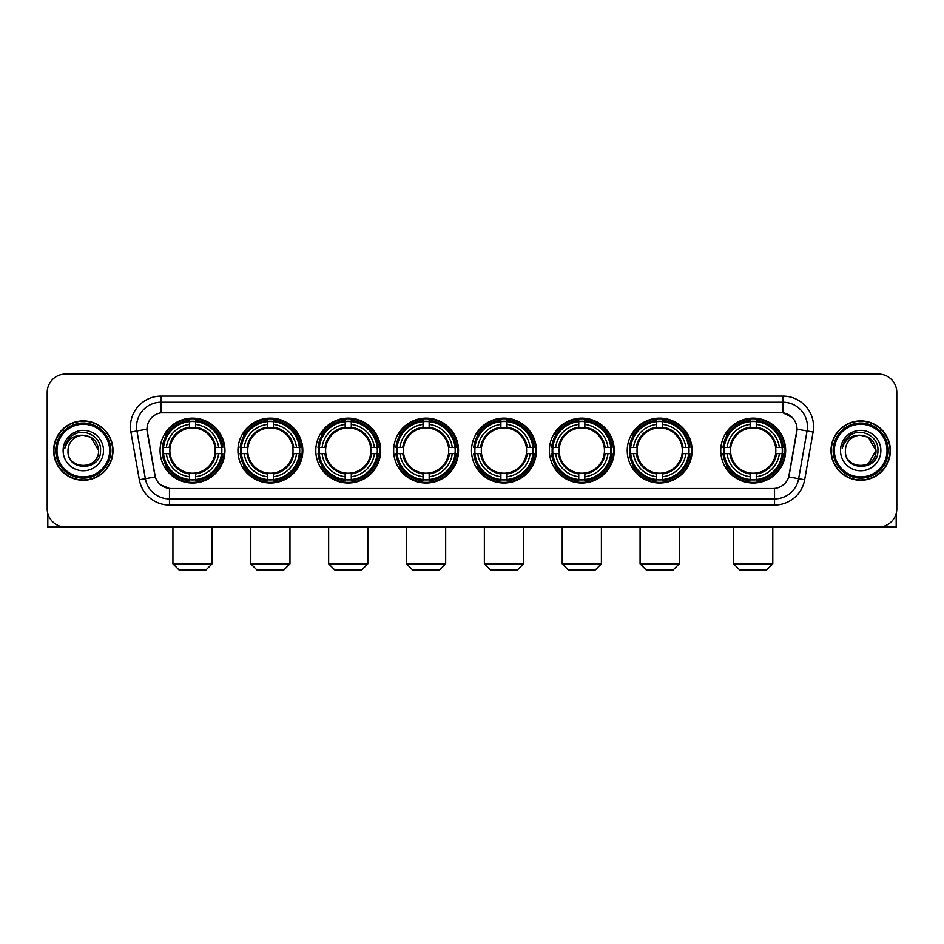 <?xml version="1.0" encoding="UTF-8"?>
<svg xmlns="http://www.w3.org/2000/svg" width="944" height="944" viewBox="0 0 944 944"><rect width="100%" height="100%" fill="white"/><g stroke="black" fill="none" stroke-linecap="round" stroke-linejoin="round"><path stroke-width="1.42" d="M471.516 450.571A32.438 32.438 0 0 0 503.954 483.021A32.438 32.438 0 0 0 536.393 450.571A32.438 32.438 0 0 0 503.954 418.133A32.438 32.438 0 0 0 471.516 450.571M237.935 450.571A32.438 32.438 0 0 0 270.373 483.021A32.438 32.438 0 0 0 302.812 450.571A32.438 32.438 0 0 0 270.373 418.133A32.438 32.438 0 0 0 237.935 450.571M315.792 450.571A32.438 32.438 0 0 0 348.23 483.021A32.438 32.438 0 0 0 380.68 450.571A32.438 32.438 0 0 0 348.23 418.133A32.438 32.438 0 0 0 315.792 450.571M393.648 450.571A32.438 32.438 0 0 0 426.098 483.021A32.438 32.438 0 0 0 458.536 450.571A32.438 32.438 0 0 0 426.098 418.133A32.438 32.438 0 0 0 393.648 450.571M549.373 450.571A32.438 32.438 0 0 0 581.811 483.021A32.438 32.438 0 0 0 614.249 450.571A32.438 32.438 0 0 0 581.811 418.133A32.438 32.438 0 0 0 549.373 450.571M627.229 450.571A32.438 32.438 0 0 0 659.667 483.021A32.438 32.438 0 0 0 692.117 450.571A32.438 32.438 0 0 0 659.667 418.133A32.438 32.438 0 0 0 627.229 450.571M720.756 450.571A32.438 32.438 0 0 0 753.206 483.021A32.438 32.438 0 0 0 785.644 450.571A32.438 32.438 0 0 0 753.206 418.133A32.438 32.438 0 0 0 720.756 450.571M160.067 450.571A32.438 32.438 0 0 0 192.517 483.021A32.438 32.438 0 0 0 224.955 450.571A32.438 32.438 0 0 0 192.517 418.133A32.438 32.438 0 0 0 160.067 450.571M139.334 479.764L130.909 432.022A30.609 30.609 0 0 1 161.046 396.102L782.954 396.102A30.609 30.609 0 0 1 813.091 432.022L804.666 479.764A30.609 30.609 0 0 1 774.528 505.052L169.472 505.052A30.609 30.609 0 0 1 139.334 479.764L145.352 478.702L136.939 430.96A24.485 24.485 0 0 1 161.046 402.215L782.954 402.215A24.485 24.485 0 0 1 807.061 430.96L798.648 478.702A24.485 24.485 0 0 1 774.528 498.928L169.472 498.928A24.485 24.485 0 0 1 145.352 478.702L155.288 476.944L146.969 429.19A16.532 16.532 0 0 0 147.229 432.022L154.781 474.867A16.532 16.532 0 0 0 171.053 488.532L772.947 488.532A16.532 16.532 0 0 0 789.219 474.867L796.771 432.022A16.532 16.532 0 0 0 780.499 412.622L163.501 412.622A16.532 16.532 0 0 0 146.969 429.154L147.158 426.7M162.982 453.639A29.689 29.689 0 0 1 162.982 447.515M723.67 453.639A29.689 29.689 0 0 1 723.67 447.515M630.144 453.639A29.689 29.689 0 0 1 630.144 447.515M552.287 453.639A29.689 29.689 0 0 1 552.287 447.515M396.563 453.639A29.689 29.689 0 0 1 396.563 447.515M318.706 453.639A29.689 29.689 0 0 1 318.706 447.515M240.85 453.639A29.689 29.689 0 0 1 240.85 447.515M474.419 453.639A29.689 29.689 0 0 1 474.419 447.515M53.631 450.571A29.689 29.689 0 0 0 83.32 480.26A29.689 29.689 0 0 0 112.997 450.571A29.689 29.689 0 0 0 83.32 420.894A29.689 29.689 0 0 0 53.631 450.571M831.003 450.571A29.689 29.689 0 0 0 860.68 480.26A29.689 29.689 0 0 0 890.369 450.571A29.689 29.689 0 0 0 860.68 420.894A29.689 29.689 0 0 0 831.003 450.571M161.046 396.102L161.046 412.811L780.499 412.622L782.954 412.811L792.181 417.46M772.947 488.532L171.053 488.532M169.472 505.052L169.472 488.449L160.645 484.838M813.091 432.022L797.031 429.19L788.712 476.944L804.666 479.764M896.8 392.421A18.361 18.361 0 0 0 878.439 374.06L65.561 374.06A18.361 18.361 0 0 0 47.2 392.421L47.2 508.722A18.361 18.361 0 0 0 65.561 527.094L878.439 527.094A18.361 18.361 0 0 0 896.8 508.722L896.8 392.421L896.8 508.722M47.2 392.421L47.2 508.722M878.439 374.06L65.561 374.06M65.561 527.094L878.439 527.094M47.814 513.43L47.814 527.094L118.814 527.094M109.634 450.571A26.326 26.326 0 0 0 83.32 424.257A26.326 26.326 0 0 0 56.994 450.571A26.326 26.326 0 0 0 83.32 476.897A26.326 26.326 0 0 0 109.634 450.571M110.861 450.571A27.541 27.541 0 0 0 83.32 423.03A27.541 27.541 0 0 0 55.767 450.571A27.541 27.541 0 0 0 83.32 478.124A27.541 27.541 0 0 0 110.861 450.571M112.69 450.571A29.382 29.382 0 0 0 83.32 421.201A29.382 29.382 0 0 0 53.938 450.571A29.382 29.382 0 0 0 83.32 479.953A29.382 29.382 0 0 0 112.69 450.571M98.613 450.571C97.704 441.285 92.606 436.175 83.32 435.278L90.966 437.32L98.613 450.571L90.966 437.32L83.32 435.278L90.966 437.32L98.613 450.571L90.966 437.32L83.32 435.278L90.966 437.32L98.613 450.571C99.557 470.313 67.071 470.313 68.015 450.571C66.646 471.811 101.268 471.339 100.548 450.571C101.681 435.998 82.588 426.735 71.579 436.128C67.744 439.338 65.49 443.409 64.829 448.353C67.72 439.231 73.88 434.877 83.32 435.278L90.966 437.32L98.613 450.571C99.557 470.313 67.071 470.313 68.015 450.571C67.071 470.313 99.557 470.313 98.613 450.571C99.557 470.313 67.071 470.313 68.015 450.571C67.071 470.313 99.557 470.313 98.613 450.571C99.557 470.313 67.071 470.313 68.015 450.571C67.071 470.313 99.557 470.313 98.613 450.571C99.557 470.313 67.071 470.313 68.015 450.571C67.071 470.313 99.557 470.313 98.613 450.571C99.557 470.313 67.071 470.313 68.015 450.571C67.071 470.313 99.557 470.313 98.613 450.571C99.557 470.313 67.071 470.313 68.015 450.571C67.071 470.313 99.557 470.313 98.613 450.571C99.557 470.313 67.071 470.313 68.015 450.571A15.305 15.305 0 0 1 83.32 435.278L90.966 437.32L98.613 450.571C99.226 462.454 83.957 470.348 74.635 463.185M63.118 450.571A20.202 20.202 0 0 0 83.32 470.773A20.202 20.202 0 0 0 103.51 450.571A20.202 20.202 0 0 0 83.32 430.381A20.202 20.202 0 0 0 63.118 450.571M71.579 436.128L67.059 441.497M66.788 442.016L67.189 441.273L66.788 442.016M205.981 569.94L179.041 569.94L172.929 563.816L212.105 563.816L205.981 569.94M195.573 479.552L195.573 480.779A30.361 30.361 0 0 0 222.725 453.639L221.486 453.639A29.134 29.134 0 0 1 195.573 479.552L195.573 476.72A26.326 26.326 0 0 0 218.654 453.639L214.949 453.639A22.644 22.644 0 0 0 195.573 428.139L195.573 421.602A29.134 29.134 0 0 1 221.486 447.515L222.725 447.515A30.361 30.361 0 0 0 195.573 420.375L195.573 421.602M163.536 453.639L162.309 453.639A30.361 30.361 0 0 0 189.449 480.779L189.449 479.552A29.134 29.134 0 0 1 163.536 453.639L166.368 453.639A26.326 26.326 0 0 0 189.449 476.72L189.449 473.015A22.644 22.644 0 0 0 214.949 453.639L215.857 453.639A23.541 23.541 0 0 1 195.573 473.923L195.573 476.72M189.449 421.602L189.449 420.375A30.361 30.361 0 0 0 162.309 447.515L163.536 447.515A29.134 29.134 0 0 1 189.449 421.602L189.449 424.434A26.326 26.326 0 0 0 166.368 447.515L170.073 447.515A22.644 22.644 0 0 0 189.449 473.015L189.449 473.923A23.541 23.541 0 0 1 169.165 453.639L166.368 453.639M163.595 453.639A29.075 29.075 0 0 1 163.595 447.515M195.573 421.661A29.075 29.075 0 0 0 189.449 421.661M221.427 447.515A29.075 29.075 0 0 1 221.427 453.639M221.486 447.515L218.654 447.515A26.326 26.326 0 0 0 195.573 424.434M218.654 453.639L221.486 453.639M189.449 476.72L189.449 479.552M214.949 447.515L218.654 447.515M195.573 473.05L195.573 473.923M189.449 473.015A22.644 22.644 0 0 1 170.073 453.639L169.165 453.639M195.573 479.493A29.075 29.075 0 0 1 189.449 479.493M166.368 447.515L163.536 447.515M189.449 428.092L189.449 424.434M195.573 428.139A22.644 22.644 0 0 0 170.073 447.515L169.165 447.515A23.541 23.541 0 0 1 189.449 427.231M195.573 428.104L195.573 427.231A23.541 23.541 0 0 1 215.857 447.515M167.041 434.051L165.306 434.051A31.825 31.825 0 0 1 224.342 450.571A31.825 31.825 0 0 1 165.306 467.103L167.041 467.103M283.837 569.94L256.91 569.94L250.785 563.816L289.961 563.816L283.837 569.94M273.43 479.552L273.43 480.779A30.361 30.361 0 0 0 300.581 453.639L299.342 453.639A29.134 29.134 0 0 1 273.43 479.552L273.43 476.72A26.326 26.326 0 0 0 296.51 453.639L292.817 453.639A22.644 22.644 0 0 0 273.43 428.139L273.43 421.602A29.134 29.134 0 0 1 299.342 447.515L300.581 447.515A30.361 30.361 0 0 0 273.43 420.375L273.43 421.602M241.393 453.639L240.165 453.639A30.361 30.361 0 0 0 267.317 480.779L267.317 479.552A29.134 29.134 0 0 1 241.393 453.639L244.236 453.639A26.326 26.326 0 0 0 267.317 476.72L267.317 473.015A22.644 22.644 0 0 0 292.817 453.639L293.714 453.639A23.541 23.541 0 0 1 273.43 473.923L273.43 476.72M267.317 421.602L267.317 420.375A30.361 30.361 0 0 0 240.165 447.515L241.393 447.515A29.134 29.134 0 0 1 267.317 421.602L267.317 424.434A26.326 26.326 0 0 0 244.236 447.515L247.93 447.515A22.644 22.644 0 0 0 267.317 473.015L267.317 473.923A23.541 23.541 0 0 1 247.033 453.639L244.236 453.639M241.463 453.639A29.075 29.075 0 0 1 241.463 447.515M273.43 421.661A29.075 29.075 0 0 0 267.317 421.661M299.283 447.515A29.075 29.075 0 0 1 299.283 453.639M299.342 447.515L296.51 447.515A26.326 26.326 0 0 0 273.43 424.434M296.51 453.639L299.342 453.639M267.317 476.72L267.317 479.552M292.817 447.515L296.51 447.515M273.43 473.05L273.43 473.923M267.317 473.015A22.644 22.644 0 0 1 247.93 453.639L247.033 453.639M273.43 479.493A29.075 29.075 0 0 1 267.317 479.493M244.236 447.515L241.393 447.515M267.317 428.092L267.317 424.434M273.43 428.139A22.644 22.644 0 0 0 247.93 447.515L247.033 447.515A23.541 23.541 0 0 1 267.317 427.231M273.43 428.104L273.43 427.231A23.541 23.541 0 0 1 293.714 447.515M244.909 434.051L243.174 434.051A31.825 31.825 0 0 1 302.198 450.571A31.825 31.825 0 0 1 243.174 467.103L244.909 467.103M361.694 569.94L334.766 569.94L328.642 563.816L367.818 563.816L361.694 569.94M351.298 479.552L351.298 480.779A30.361 30.361 0 0 0 378.438 453.639L377.211 453.639A29.134 29.134 0 0 1 351.298 479.552L351.298 476.72A26.326 26.326 0 0 0 374.379 453.639L370.673 453.639A22.644 22.644 0 0 0 351.298 428.139L351.298 421.602A29.134 29.134 0 0 1 377.211 447.515L378.438 447.515A30.361 30.361 0 0 0 351.298 420.375L351.298 421.602M319.261 453.639L318.022 453.639A30.361 30.361 0 0 0 345.174 480.779L345.174 479.552A29.134 29.134 0 0 1 319.261 453.639L322.093 453.639A26.326 26.326 0 0 0 345.174 476.72L345.174 473.015A22.644 22.644 0 0 0 370.673 453.639L371.582 453.639A23.541 23.541 0 0 1 351.298 473.923L351.298 476.72M345.174 421.602L345.174 420.375A30.361 30.361 0 0 0 318.022 447.515L319.261 447.515A29.134 29.134 0 0 1 345.174 421.602L345.174 424.434A26.326 26.326 0 0 0 322.093 447.515L325.798 447.515A22.644 22.644 0 0 0 345.174 473.015L345.174 473.923A23.541 23.541 0 0 1 324.889 453.639L322.093 453.639M319.32 453.639A29.075 29.075 0 0 1 319.32 447.515M351.298 421.661A29.075 29.075 0 0 0 345.174 421.661M377.152 447.515A29.075 29.075 0 0 1 377.152 453.639M377.211 447.515L374.379 447.515A26.326 26.326 0 0 0 351.298 424.434M374.379 453.639L377.211 453.639M345.174 476.72L345.174 479.552M370.673 447.515L374.379 447.515M351.298 473.05L351.298 473.923M345.174 473.015A22.644 22.644 0 0 1 325.798 453.639L324.889 453.639M351.298 479.493A29.075 29.075 0 0 1 345.174 479.493M322.093 447.515L319.261 447.515M345.174 428.092L345.174 424.434M351.298 428.139A22.644 22.644 0 0 0 325.798 447.515L324.889 447.515A23.541 23.541 0 0 1 345.174 427.231M351.298 428.104L351.298 427.231A23.541 23.541 0 0 1 371.582 447.515M322.765 434.051L321.031 434.051A31.825 31.825 0 0 1 380.066 450.571A31.825 31.825 0 0 1 321.031 467.103L322.765 467.103M439.562 569.94L412.622 569.94L406.51 563.816L445.674 563.816L439.562 569.94M429.154 479.552L429.154 480.779A30.361 30.361 0 0 0 456.294 453.639L455.067 453.639A29.134 29.134 0 0 1 429.154 479.552L429.154 476.72A26.326 26.326 0 0 0 452.235 453.639L448.53 453.639A22.644 22.644 0 0 0 429.154 428.139L429.154 421.602A29.134 29.134 0 0 1 455.067 447.515L456.294 447.515A30.361 30.361 0 0 0 429.154 420.375L429.154 421.602M397.117 453.639L395.89 453.639A30.361 30.361 0 0 0 423.03 480.779L423.03 479.552A29.134 29.134 0 0 1 397.117 453.639L399.949 453.639A26.326 26.326 0 0 0 423.03 476.72L423.03 473.015A22.644 22.644 0 0 0 448.53 453.639L449.438 453.639A23.541 23.541 0 0 1 429.154 473.923L429.154 476.72M423.03 421.602L423.03 420.375A30.361 30.361 0 0 0 395.89 447.515L397.117 447.515A29.134 29.134 0 0 1 423.03 421.602L423.03 424.434A26.326 26.326 0 0 0 399.949 447.515L403.654 447.515A22.644 22.644 0 0 0 423.03 473.015L423.03 473.923A23.541 23.541 0 0 1 402.746 453.639L399.949 453.639M397.176 453.639A29.075 29.075 0 0 1 397.176 447.515M429.154 421.661A29.075 29.075 0 0 0 423.03 421.661M455.008 447.515A29.075 29.075 0 0 1 455.008 453.639M455.067 447.515L452.235 447.515A26.326 26.326 0 0 0 429.154 424.434M452.235 453.639L455.067 453.639M423.03 476.72L423.03 479.552M448.53 447.515L452.235 447.515M429.154 473.05L429.154 473.923M423.03 473.015A22.644 22.644 0 0 1 403.654 453.639L402.746 453.639M429.154 479.493A29.075 29.075 0 0 1 423.03 479.493M399.949 447.515L397.117 447.515M423.03 428.092L423.03 424.434M429.154 428.139A22.644 22.644 0 0 0 403.654 447.515L402.746 447.515A23.541 23.541 0 0 1 423.03 427.231M429.154 428.104L429.154 427.231A23.541 23.541 0 0 1 449.438 447.515M400.622 434.051L398.887 434.051A31.825 31.825 0 0 1 457.923 450.571A31.825 31.825 0 0 1 398.887 467.103L400.622 467.103M517.418 569.94L490.491 569.94L484.366 563.816L523.542 563.816L517.418 569.94M507.011 479.552L507.011 480.779A30.361 30.361 0 0 0 534.162 453.639L532.923 453.639A29.134 29.134 0 0 1 507.011 479.552L507.011 476.72A26.326 26.326 0 0 0 530.091 453.639L526.386 453.639A22.644 22.644 0 0 0 507.011 428.139L507.011 421.602A29.134 29.134 0 0 1 532.923 447.515L534.162 447.515A30.361 30.361 0 0 0 507.011 420.375L507.011 421.602M474.974 453.639L473.746 453.639A30.361 30.361 0 0 0 500.886 480.779L500.886 479.552A29.134 29.134 0 0 1 474.974 453.639L477.806 453.639A26.326 26.326 0 0 0 500.886 476.72L500.886 473.015A22.644 22.644 0 0 0 526.386 453.639L527.295 453.639A23.541 23.541 0 0 1 507.011 473.923L507.011 476.72M500.886 421.602L500.886 420.375A30.361 30.361 0 0 0 473.746 447.515L474.974 447.515A29.134 29.134 0 0 1 500.886 421.602L500.886 424.434A26.326 26.326 0 0 0 477.806 447.515L481.511 447.515A22.644 22.644 0 0 0 500.886 473.015L500.886 473.923A23.541 23.541 0 0 1 480.602 453.639L477.806 453.639M475.033 453.639A29.075 29.075 0 0 1 475.033 447.515M507.011 421.661A29.075 29.075 0 0 0 500.886 421.661M532.864 447.515A29.075 29.075 0 0 1 532.864 453.639M532.923 447.515L530.091 447.515A26.326 26.326 0 0 0 507.011 424.434M530.091 453.639L532.923 453.639M500.886 476.72L500.886 479.552M526.386 447.515L530.091 447.515M507.011 473.05L507.011 473.923M500.886 473.015A22.644 22.644 0 0 1 481.511 453.639L480.602 453.639M507.011 479.493A29.075 29.075 0 0 1 500.886 479.493M477.806 447.515L474.974 447.515M500.886 428.092L500.886 424.434M507.011 428.139A22.644 22.644 0 0 0 481.511 447.515L480.602 447.515A23.541 23.541 0 0 1 500.886 427.231M507.011 428.104L507.011 427.231A23.541 23.541 0 0 1 527.295 447.515M478.478 434.051L476.744 434.051A31.825 31.825 0 0 1 535.779 450.571A31.825 31.825 0 0 1 476.744 467.103L478.478 467.103M595.275 569.94L568.347 569.94L562.223 563.816L601.399 563.816L595.275 569.94M584.867 479.552L584.867 480.779A30.361 30.361 0 0 0 612.019 453.639L610.792 453.639A29.134 29.134 0 0 1 584.867 479.552L584.867 476.72A26.326 26.326 0 0 0 607.948 453.639L604.254 453.639A22.644 22.644 0 0 0 584.867 428.139L584.867 421.602A29.134 29.134 0 0 1 610.792 447.515L612.019 447.515A30.361 30.361 0 0 0 584.867 420.375L584.867 421.602M552.842 453.639L551.603 453.639A30.361 30.361 0 0 0 578.755 480.779L578.755 479.552A29.134 29.134 0 0 1 552.842 453.639L555.674 453.639A26.326 26.326 0 0 0 578.755 476.72L578.755 473.015A22.644 22.644 0 0 0 604.254 453.639L605.151 453.639A23.541 23.541 0 0 1 584.867 473.923L584.867 476.72M578.755 421.602L578.755 420.375A30.361 30.361 0 0 0 551.603 447.515L552.842 447.515A29.134 29.134 0 0 1 578.755 421.602L578.755 424.434A26.326 26.326 0 0 0 555.674 447.515L559.367 447.515A22.644 22.644 0 0 0 578.755 473.015L578.755 473.923A23.541 23.541 0 0 1 558.47 453.639L555.674 453.639M552.901 453.639A29.075 29.075 0 0 1 552.901 447.515M584.867 421.661A29.075 29.075 0 0 0 578.755 421.661M610.721 447.515A29.075 29.075 0 0 1 610.721 453.639M610.792 447.515L607.948 447.515A26.326 26.326 0 0 0 584.867 424.434M607.948 453.639L610.792 453.639M578.755 476.72L578.755 479.552M604.254 447.515L607.948 447.515M584.867 473.05L584.867 473.923M578.755 473.015A22.644 22.644 0 0 1 559.367 453.639L558.47 453.639M584.867 479.493A29.075 29.075 0 0 1 578.755 479.493M555.674 447.515L552.842 447.515M578.755 428.092L578.755 424.434M584.867 428.139A22.644 22.644 0 0 0 559.367 447.515L558.47 447.515A23.541 23.541 0 0 1 578.755 427.231M584.867 428.104L584.867 427.231A23.541 23.541 0 0 1 605.151 447.515M556.346 434.051L554.612 434.051A31.825 31.825 0 0 1 613.635 450.571A31.825 31.825 0 0 1 554.612 467.103L556.346 467.103M673.143 569.94L646.203 569.94L640.079 563.816L679.255 563.816L673.143 569.94M662.735 479.552L662.735 480.779A30.361 30.361 0 0 0 689.875 453.639L688.648 453.639A29.134 29.134 0 0 1 662.735 479.552L662.735 476.72A26.326 26.326 0 0 0 685.816 453.639L682.111 453.639A22.644 22.644 0 0 0 662.735 428.139L662.735 421.602A29.134 29.134 0 0 1 688.648 447.515L689.875 447.515A30.361 30.361 0 0 0 662.735 420.375L662.735 421.602M630.698 453.639L629.471 453.639A30.361 30.361 0 0 0 656.611 480.779L656.611 479.552A29.134 29.134 0 0 1 630.698 453.639L633.53 453.639A26.326 26.326 0 0 0 656.611 476.72L656.611 473.015A22.644 22.644 0 0 0 682.111 453.639L683.019 453.639A23.541 23.541 0 0 1 662.735 473.923L662.735 476.72M656.611 421.602L656.611 420.375A30.361 30.361 0 0 0 629.471 447.515L630.698 447.515A29.134 29.134 0 0 1 656.611 421.602L656.611 424.434A26.326 26.326 0 0 0 633.53 447.515L637.235 447.515A22.644 22.644 0 0 0 656.611 473.015L656.611 473.923A23.541 23.541 0 0 1 636.327 453.639L633.53 453.639M630.757 453.639A29.075 29.075 0 0 1 630.757 447.515M662.735 421.661A29.075 29.075 0 0 0 656.611 421.661M688.589 447.515A29.075 29.075 0 0 1 688.589 453.639M688.648 447.515L685.816 447.515A26.326 26.326 0 0 0 662.735 424.434M685.816 453.639L688.648 453.639M656.611 476.72L656.611 479.552M682.111 447.515L685.816 447.515M662.735 473.05L662.735 473.923M656.611 473.015A22.644 22.644 0 0 1 637.235 453.639L636.327 453.639M662.735 479.493A29.075 29.075 0 0 1 656.611 479.493M633.53 447.515L630.698 447.515M656.611 428.092L656.611 424.434M662.735 428.139A22.644 22.644 0 0 0 637.235 447.515L636.327 447.515A23.541 23.541 0 0 1 656.611 427.231M662.735 428.104L662.735 427.231A23.541 23.541 0 0 1 683.019 447.515M634.203 434.051L632.468 434.051A31.825 31.825 0 0 1 691.504 450.571A31.825 31.825 0 0 1 632.468 467.103L634.203 467.103M766.67 569.94L739.73 569.94L733.618 563.816L772.782 563.816L766.67 569.94M756.262 479.552L756.262 480.779A30.361 30.361 0 0 0 783.402 453.639L782.175 453.639A29.134 29.134 0 0 1 756.262 479.552L756.262 476.72A26.326 26.326 0 0 0 779.343 453.639L775.638 453.639A22.644 22.644 0 0 0 756.262 428.139L756.262 421.602A29.134 29.134 0 0 1 782.175 447.515L783.402 447.515A30.361 30.361 0 0 0 756.262 420.375L756.262 421.602M724.225 453.639L722.998 453.639A30.361 30.361 0 0 0 750.138 480.779L750.138 479.552A29.134 29.134 0 0 1 724.225 453.639L727.057 453.639A26.326 26.326 0 0 0 750.138 476.72L750.138 473.015A22.644 22.644 0 0 0 775.638 453.639L776.546 453.639A23.541 23.541 0 0 1 756.262 473.923L756.262 476.72M750.138 421.602L750.138 420.375A30.361 30.361 0 0 0 722.998 447.515L724.225 447.515A29.134 29.134 0 0 1 750.138 421.602L750.138 424.434A26.326 26.326 0 0 0 727.057 447.515L730.762 447.515A22.644 22.644 0 0 0 750.138 473.015L750.138 473.923A23.541 23.541 0 0 1 729.854 453.639L727.057 453.639M724.284 453.639A29.075 29.075 0 0 1 724.284 447.515M756.262 421.661A29.075 29.075 0 0 0 750.138 421.661M782.116 447.515A29.075 29.075 0 0 1 782.116 453.639M782.175 447.515L779.343 447.515A26.326 26.326 0 0 0 756.262 424.434M779.343 453.639L782.175 453.639M750.138 476.72L750.138 479.552M775.638 447.515L779.343 447.515M756.262 473.05L756.262 473.923M750.138 473.015A22.644 22.644 0 0 1 730.762 453.639L729.854 453.639M756.262 479.493A29.075 29.075 0 0 1 750.138 479.493M727.057 447.515L724.225 447.515M750.138 428.092L750.138 424.434M756.262 428.139A22.644 22.644 0 0 0 730.762 447.515L729.854 447.515A23.541 23.541 0 0 1 750.138 427.231M756.262 428.104L756.262 427.231A23.541 23.541 0 0 1 776.546 447.515M727.73 434.051L725.995 434.051A31.825 31.825 0 0 1 785.03 450.571A31.825 31.825 0 0 1 725.995 467.103L727.73 467.103M896.186 513.43L896.186 527.094L825.186 527.094M887.006 450.571A26.326 26.326 0 0 0 860.68 424.257A26.326 26.326 0 0 0 834.366 450.571A26.326 26.326 0 0 0 860.68 476.897A26.326 26.326 0 0 0 887.006 450.571M888.233 450.571A27.541 27.541 0 0 0 860.68 423.03A27.541 27.541 0 0 0 833.139 450.571A27.541 27.541 0 0 0 860.68 478.124A27.541 27.541 0 0 0 888.233 450.571M890.062 450.571A29.382 29.382 0 0 0 860.68 421.201A29.382 29.382 0 0 0 831.31 450.571A29.382 29.382 0 0 0 860.68 479.953A29.382 29.382 0 0 0 890.062 450.571M875.088 445.391L875.985 450.571L868.338 437.32L860.68 435.278L868.338 437.32L875.985 450.571L868.338 437.32L860.68 435.278L868.338 437.32L875.985 450.571L868.338 437.32L860.68 435.278L868.338 437.32L875.985 450.571C876.929 470.313 844.443 470.313 845.387 450.571C844.019 471.811 878.64 471.339 877.92 450.571C879.053 435.998 859.96 426.735 848.951 436.128C845.116 439.338 842.862 443.409 842.201 448.353C845.092 439.231 851.252 434.877 860.68 435.278L868.338 437.32L875.985 450.571C876.929 470.313 844.443 470.313 845.387 450.571C844.443 470.313 876.929 470.313 875.985 450.571L868.338 463.834L875.985 450.571C876.929 470.313 844.443 470.313 845.387 450.571C844.443 470.313 876.929 470.313 875.985 450.571C876.929 470.313 844.443 470.313 845.387 450.571C844.443 470.313 876.929 470.313 875.985 450.571C876.929 470.313 844.443 470.313 845.387 450.571C844.443 470.313 876.929 470.313 875.985 450.571C876.929 470.313 844.443 470.313 845.387 450.571C844.443 470.313 876.929 470.313 875.985 450.571C876.929 470.313 844.443 470.313 845.387 450.571A15.305 15.305 0 0 1 860.68 435.278L868.338 437.32L875.985 450.571C876.598 462.454 861.329 470.348 852.007 463.185M860.68 435.278C869.979 436.175 875.076 441.285 875.985 450.571M840.49 450.571A20.202 20.202 0 0 0 860.68 470.773A20.202 20.202 0 0 0 880.882 450.571A20.202 20.202 0 0 0 860.68 430.381A20.202 20.202 0 0 0 840.49 450.571M848.951 436.128L844.432 441.497M844.16 442.016L844.561 441.273M782.954 396.102L782.954 412.811M130.909 432.022L136.939 430.96A24.485 24.485 0 0 1 136.561 426.7M136.939 430.96L146.969 429.19M774.528 488.449L774.528 505.052M195.573 473.015A22.644 22.644 0 0 0 214.949 453.639M189.449 479.764A29.347 29.347 0 0 0 195.573 479.764M221.698 453.639A29.347 29.347 0 0 0 221.698 447.515M195.573 421.39A29.347 29.347 0 0 0 189.449 421.39M273.43 473.015A22.644 22.644 0 0 0 292.817 453.639M267.317 479.764A29.347 29.347 0 0 0 273.43 479.764M299.567 453.639A29.347 29.347 0 0 0 299.567 447.515M273.43 421.39A29.347 29.347 0 0 0 267.317 421.39M351.298 473.015A22.644 22.644 0 0 0 370.673 453.639M345.174 479.764A29.347 29.347 0 0 0 351.298 479.764M377.423 453.639A29.347 29.347 0 0 0 377.423 447.515M351.298 421.39A29.347 29.347 0 0 0 345.174 421.39M429.154 473.015A22.644 22.644 0 0 0 448.53 453.639M423.03 479.764A29.347 29.347 0 0 0 429.154 479.764M455.279 453.639A29.347 29.347 0 0 0 455.279 447.515M429.154 421.39A29.347 29.347 0 0 0 423.03 421.39M507.011 473.015A22.644 22.644 0 0 0 526.386 453.639M500.886 479.764A29.347 29.347 0 0 0 507.011 479.764M533.136 453.639A29.347 29.347 0 0 0 533.136 447.515M507.011 421.39A29.347 29.347 0 0 0 500.886 421.39M584.867 473.015A22.644 22.644 0 0 0 604.254 453.639M578.755 479.764A29.347 29.347 0 0 0 584.867 479.764M611.004 453.639A29.347 29.347 0 0 0 611.004 447.515M584.867 421.39A29.347 29.347 0 0 0 578.755 421.39M662.735 473.015A22.644 22.644 0 0 0 682.111 453.639M656.611 479.764A29.347 29.347 0 0 0 662.735 479.764M688.86 453.639A29.347 29.347 0 0 0 688.86 447.515M662.735 421.39A29.347 29.347 0 0 0 656.611 421.39M756.262 473.015A22.644 22.644 0 0 0 775.638 453.639M750.138 479.764A29.347 29.347 0 0 0 756.262 479.764M782.387 453.639A29.347 29.347 0 0 0 782.387 447.515M756.262 421.39A29.347 29.347 0 0 0 750.138 421.39M212.105 527.094L212.105 563.816M172.929 527.094L172.929 563.816M289.961 527.094L289.961 563.816M250.785 527.094L250.785 563.816M367.818 527.094L367.818 563.816M328.642 527.094L328.642 563.816M445.674 527.094L445.674 563.816M406.51 527.094L406.51 563.816M523.542 527.094L523.542 563.816M484.366 527.094L484.366 563.816M601.399 527.094L601.399 563.816M562.223 527.094L562.223 563.816M679.255 527.094L679.255 563.816M640.079 527.094L640.079 563.816M772.782 527.094L772.782 563.816M733.618 527.094L733.618 563.816"/></g></svg>
